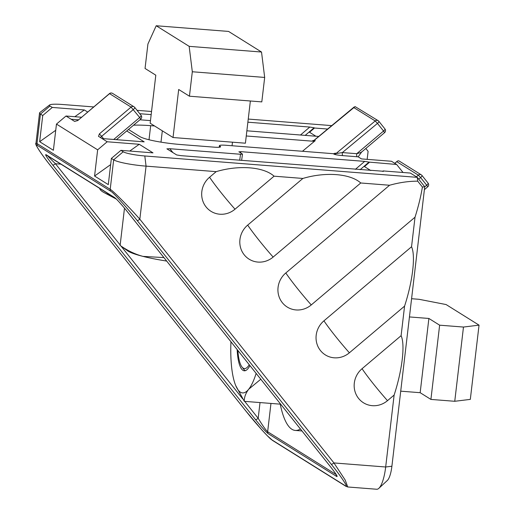 <?xml version="1.0" encoding="UTF-8"?>
<svg xmlns="http://www.w3.org/2000/svg" width="515" height="515" viewBox="0 0 515 515"><rect width="100%" height="100%" fill="white"/><g stroke="black" fill="none" stroke-linecap="round" stroke-linejoin="round"><path stroke-width="0.77" d="M362.051 368.708A21.327 20.323 122 0 0 354.925 391.239A21.327 20.323 122 0 0 372.306 405.678A21.327 20.323 122 0 0 387.499 400.664L394.123 395.063C402.299 369.97 405.273 344.612 401.101 335.69L362.051 368.708A42.603 4.133 49.8 0 0 373.298 383.765A42.603 4.133 49.8 0 0 387.499 400.664M323.929 320.845A21.327 20.323 122 0 0 316.802 343.37A21.327 20.323 122 0 0 334.184 357.809A21.327 20.323 122 0 0 349.376 352.801L404.571 306.129C412.74 281.042 415.721 255.685 411.543 246.762L323.929 320.845A42.603 4.133 49.8 0 0 335.175 335.896A42.603 4.133 49.8 0 0 349.376 352.801M209.566 177.244A21.327 20.323 122 0 0 202.44 199.769A21.327 20.323 122 0 0 219.821 214.214A21.327 20.323 122 0 0 235.014 209.199L274.064 176.182C263.661 166.796 238.941 164.858 216.191 171.643L209.566 177.244A42.603 4.133 49.8 0 0 220.813 192.301A42.603 4.133 49.8 0 0 235.014 209.199M247.683 225.113A21.327 20.323 122 0 0 240.563 247.638A21.327 20.323 122 0 0 257.944 262.077A21.327 20.323 122 0 0 273.137 257.069L360.751 182.986C350.348 173.6 325.628 171.662 302.878 178.447L247.683 225.113A42.603 4.133 49.8 0 0 258.936 240.164A42.603 4.133 49.8 0 0 273.137 257.069M285.806 272.976A21.327 20.323 122 0 0 278.686 295.507A21.327 20.323 122 0 0 296.067 309.946A21.327 20.323 122 0 0 311.253 304.932L415.019 217.201C418.438 206.361 420.897 196.305 422.397 187.042L417.717 181.171C408.82 181.138 399.434 182.503 389.572 185.245L285.806 272.976A42.603 4.133 49.8 0 0 297.058 288.033A42.603 4.133 49.8 0 0 311.253 304.932M384.885 128.885A2.665 0.766 141.5 0 1 384.95 128.943L378.866 121.308A2.665 0.766 141.5 0 0 378.808 121.25A2.665 2.536 122 0 0 378.197 120.703L355.099 106.599L314.453 140.138L315.251 140.64L302.453 151.275M424.714 186.9L426.69 185.2L420.613 177.566A2.665 0.766 141.5 0 0 422.01 175.48A2.665 0.766 141.5 0 0 421.952 175.422A2.665 2.536 122 0 0 421.334 174.881L399.177 161.028L398.243 160.77L397.284 161.163L394.857 163.364M98.468 136.301L107.184 141.767L139.256 144.284L152.987 152.865L120.916 150.348L123.201 151.777A17.748 2.401 6.7 0 0 144.805 155.974L417.247 177.353L424.733 186.758L391.902 466.236A17.748 4.835 94.5 0 1 387.357 480.456L378.86 488.323A26.626 7.249 -85.5 0 0 385.677 466.996L394.123 395.063M365.824 148.494L368.103 151.359L367.163 159.354M246.865 130.804L318.714 136.443M139.932 119.789L150.47 120.613M300.464 135.014L309.785 127.057L247.876 122.197M151.172 114.607L139.745 113.712M309.785 127.057L314.105 127.772L305.189 135.381M315.888 136.224L309.554 132.265L314.491 128.016L314.105 127.772M314.491 128.016L327.617 129.046M331.744 125.615L248.243 119.068M151.539 111.478L137.061 110.339M93.685 106.933L62.437 104.487A17.748 2.401 6.7 0 0 49.588 104.97A17.748 2.401 6.7 0 0 49.987 106.006L52.273 107.442L84.344 109.953L87.659 112.025M216.191 171.643L146.067 166.139A26.626 3.599 -173.3 0 1 113.667 159.843L111.375 158.414L108.298 184.615L94.567 176.033L97.65 149.833L56.463 124.089L66.004 116.023L81.499 117.24M66.004 116.023L71.147 119.242L78.454 119.815M102.041 138.548L144.181 141.857L126.729 130.945M417.717 181.171L417.247 177.353L410.378 173.066L383.134 170.922L382.581 171.405M383.302 171.36L383.134 170.922M166.892 148.829L176.645 154.931L180.965 155.652L383.572 171.283M166.944 148.867L169.873 148.719L172.886 152.582M239.7 160.262L240.537 154.262L169.873 148.719M240.537 154.262L242.494 154.139L241.619 160.41M238.883 151.783L242.404 154.037M238.973 151.893L240.84 151.661L240.66 152.949M355.376 169.338L364.697 161.382L240.84 151.661M364.697 161.382L369.017 162.103L360.101 169.712M219.242 147.226L219.429 145.668A8.877 1.197 6.7 0 1 225.956 145.269L333.282 153.695A2.665 2.536 122 0 0 335.156 153.084L335.96 153.579L342.359 152.575L356.734 153.702L383.553 131.029L384.583 132.632L361.639 152.028L358.157 156.824L361.485 158.91L391.503 161.266L396.653 164.478L369.017 162.103M219.429 145.668A8.877 1.197 6.7 0 0 219.731 146.035L220.304 146.389A8.877 1.197 -173.3 0 1 220.6 146.756A8.877 1.197 -173.3 0 1 214.073 147.155L180.874 144.548A33.726 4.558 -173.3 0 1 139.829 136.572L128.473 129.477M133.527 125.203A33.726 4.558 -173.3 0 1 150.67 125.666L154.564 125.969M246.254 135.979L313.371 141.252L312.573 140.75L313.931 140.299M396.653 164.478L403.026 172.486M369.41 162.341L364.466 166.59L370.8 170.549M55.736 130.282L39.655 141.709L53.386 150.29L56.463 124.089M39.655 141.709L42.732 115.502L40.447 114.073A26.626 3.599 -173.3 0 1 39.539 112.972A26.626 3.599 -173.3 0 1 39.848 112.515L49.588 104.97M42.732 115.502L52.273 107.442M120.916 150.348L111.375 158.414M401.101 335.69L404.571 306.129M411.543 246.762L415.019 217.201M389.572 185.245L360.751 182.986M302.878 178.447L274.064 176.182M51.552 166.989L245.661 410.725C255.389 423.111 269.905 439.198 272.055 439.971L345.275 485.742C349.234 488.786 341.516 476.954 331.235 464.221L137.125 220.484C127.398 208.099 112.882 192.011 110.731 191.239L37.511 145.468C33.552 142.423 41.271 154.262 51.552 166.989A2.665 0.766 141.5 0 1 51.494 166.937L51.494 166.937A2.665 0.766 141.5 0 1 51.455 166.866M39.539 112.972L35.973 143.363L36.983 143.556L110.204 189.327C112.579 190.305 128.879 206.734 139.835 219.203L333.945 462.94L345.211 480.064L347.747 486.978L376.729 489.25A26.626 7.249 -85.5 0 0 378.86 488.323M98.539 136.359L99.369 133.906L131.074 107.101L109.566 93.653L77.862 120.459L74.649 121.431L71.147 119.242M107.184 141.767L97.65 149.833M424.733 186.758L422.397 187.042M139.256 144.284L129.748 151.043M110.648 164.607L94.567 176.033M84.344 109.953L74.829 116.712M315.251 140.64A2.665 2.536 -58 0 1 313.371 141.252M47.689 155.556C46.949 155.305 49.53 158.028 55.44 163.731L120.162 244.998M329.96 466.075A2.665 0.766 -38.5 0 0 329.999 466.146A2.665 0.766 -38.5 0 0 330.057 466.197C335.741 473.452 337.995 476.909 336.816 476.562L268.173 433.656C265.759 431.757 261.523 427.064 255.466 419.571A2.665 0.766 -38.5 0 0 258.176 418.289C262.65 425.628 265.804 430.115 267.646 431.744L336.224 474.611M144.805 155.974L146.067 166.139L139.835 219.203A2.665 0.766 141.5 0 1 137.125 220.484M391.902 466.236L385.677 466.996L333.945 462.94A2.665 0.766 141.5 0 1 331.235 464.221M255.466 419.571L52.73 165.012A2.665 0.766 -38.5 0 0 55.44 163.731L60.925 164.163M52.73 165.012C47.052 157.757 44.799 154.307 45.97 154.648L114.613 197.554A2.665 2.536 122 0 0 115.225 198.101L116.165 198.919C118.257 200.676 126.639 210.648 127.263 211.588L329.999 466.146C335.728 473.427 336.72 475.397 336.578 475.216L336.649 475.229M127.263 211.588A2.665 0.766 -38.5 0 0 127.321 211.639L330.057 466.197M314.156 140.35L314.453 140.138A2.665 2.536 122 0 1 312.573 140.75M358.157 156.824L357.114 156.753A2.665 0.727 -85.5 0 1 356.734 153.702C360.088 152.813 361.736 152.195 361.685 151.848M384.583 132.632A2.665 2.665 0 0 0 384.95 128.943A2.665 0.766 141.5 0 1 383.553 131.029L377.469 123.394L342.359 152.575A2.665 0.727 -85.5 0 0 342.739 155.62C338.258 155.221 335.374 154.745 334.081 154.191L333.282 153.695M237.872 350.47A33.282 9.064 -85.5 0 0 242.011 367.021A33.282 9.064 -85.5 0 0 249.209 364.704M245.372 370.658A35.503 9.669 94.5 0 1 243.801 369.3L242.011 367.021M411.582 298.719L419.088 299.305L446.093 304.552L479.04 325.145L470.317 399.382L454.751 401.288L430.913 399.421L420.163 392.694L428.886 318.463L409.438 316.937M420.163 392.694L400.715 391.168M479.04 325.145L463.474 327.051L439.636 325.184L428.886 318.463M454.751 401.288L463.474 327.051M430.913 399.421L439.636 325.184M173.04 137.524L150.161 123.22L155.807 75.184L145.05 68.463L147.921 44.007L156.206 25.75L189.16 46.344L192.314 71.759L189.436 96.208L178.686 89.488L173.04 137.524L245.41 143.202L250.367 100.992M156.206 25.75L228.576 31.428L261.523 52.028L264.678 77.437L261.807 101.893L189.436 96.208M189.16 46.344L261.523 52.028M192.314 71.759L264.678 77.437M111.459 195.751A90.968 12.296 -173.3 0 1 104.307 192.719A90.968 12.296 -173.3 0 1 99.73 188.419M163.899 257.59L142.932 256.373C134.969 254.223 127.36 250.567 120.117 245.398L124.488 208.176M120.117 245.398L127.533 250.773A57.686 7.796 -173.3 0 0 142.932 256.373A57.686 7.796 -173.3 0 0 166.667 261.06M300.393 428.976A90.968 24.771 94.5 0 1 295.288 430.437A90.968 24.771 94.5 0 1 280.334 404.635L280.231 404.159M260.777 379.233L248.726 389.211C245.668 393.222 244.194 397.265 244.31 401.34L280.656 404.191M244.31 401.34L235.696 385.535M256.135 373.401A57.686 15.707 94.5 0 1 248.726 389.211A57.686 15.707 94.5 0 1 235.452 384.924A57.686 15.707 94.5 0 1 233.855 379.916A57.686 15.707 94.5 0 1 230.945 341.773M237.151 349.569A35.503 9.669 -85.5 0 0 244.29 370.794A35.503 9.669 -85.5 0 0 249.93 365.605M113.725 139.462L139.707 117.504L131.074 107.101A2.665 2.536 -58 0 1 134.685 107.384A2.665 0.766 141.5 0 1 134.75 107.435A2.665 0.766 141.5 0 1 133.353 109.521L101.648 136.327L103.509 138.664M112.566 93.389A2.665 2.665 0 0 0 109.438 93.614L109.566 93.653A2.665 2.536 -58 0 1 112.566 93.389L134.074 106.837A2.665 2.665 0 0 1 134.75 107.435L141.104 115.412A2.665 0.766 141.5 0 1 139.707 117.504L140.737 119.107L116.409 139.674M334.081 154.191A2.665 2.536 -58 0 0 335.96 153.579L375.21 120.954L377.469 123.394A2.665 0.766 141.5 0 0 378.866 121.308A2.665 2.665 0 0 0 378.197 120.703A2.665 2.536 122 0 0 375.21 120.954L353.702 107.513M428.029 183.063A2.665 0.766 141.5 0 1 428.087 183.115L422.01 175.48A2.665 2.665 0 0 0 421.334 174.881A2.665 2.536 122 0 0 418.335 175.139L396.827 161.697M357.114 156.753L342.739 155.62M270.967 403.432L267.646 431.744A2.665 2.536 122 0 0 268.173 433.656M49.987 106.006L40.447 114.073L36.983 143.556A2.665 2.536 -58 0 0 37.511 145.468M110.731 191.239A2.665 2.536 -58 0 1 110.204 189.327L113.667 159.843L123.201 151.777M114.613 197.554C117.027 199.453 121.263 204.152 127.321 211.639M121.038 246.093L242.559 398.687M244.702 401.372L258.176 418.289L260.024 402.569M416.365 176.806L418.335 175.139L420.613 177.566L418.701 179.181M150.67 125.666L149.015 139.758M220.227 147.045L220.304 146.389M219.731 146.035L219.596 147.181M347.76 486.978L345.887 486.289A2.665 2.536 -58 0 1 345.275 485.742M345.887 486.289L272.667 440.518A2.665 2.536 -58 0 1 272.055 439.971M336.282 474.701A2.665 2.536 122 0 0 336.816 476.562M45.97 154.648A2.665 2.536 122 0 0 46.582 155.195L115.225 198.101M427.74 186.791A2.665 2.665 0 0 0 428.087 183.115A2.665 0.766 141.5 0 1 426.69 185.2L427.74 186.791L424.386 189.674M99.369 133.906L101.648 136.327A2.665 0.766 141.5 0 0 100.477 137.569M141.039 115.36A2.665 0.766 141.5 0 1 141.104 115.412A2.665 2.665 0 0 1 140.737 119.107M109.438 93.614L77.862 120.459M35.973 143.363C34.183 142.906 39.964 152.672 51.494 166.937L245.603 410.674L261.813 429.877L267.291 435.722L272.667 440.518M397.232 161.208L394.76 163.3M314.498 139.951L354.159 106.985M77.733 120.42L77.134 120.8M232.059 145.751L232.477 142.185M160.989 142.146L162.322 130.823M116.339 199.08L104.307 192.719M295.288 430.437L301.977 430.958M235.452 384.924L235.69 385.535"/></g></svg>
